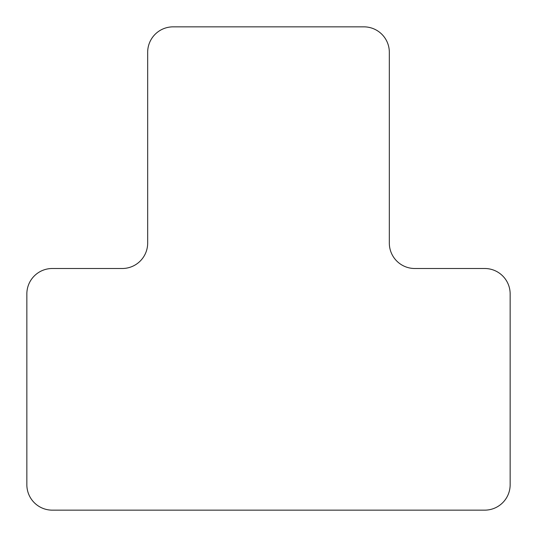 <?xml version="1.0" encoding="UTF-8"?>
<svg xmlns="http://www.w3.org/2000/svg" width="537" height="537" viewBox="0 0 537 537"><rect width="100%" height="100%" fill="white"/><g stroke="black" fill="none" stroke-linecap="round" stroke-linejoin="round"><path stroke-width="0.81" d="M173.109 26.85L363.891 26.85A25.434 25.434 0 0 1 389.325 52.284L389.325 243.066A25.434 25.434 0 0 0 414.759 268.5L484.716 268.5A25.434 25.434 0 0 1 510.15 293.934L510.15 484.716A25.434 25.434 0 0 1 484.716 510.15L52.284 510.15A25.434 25.434 0 0 1 26.85 484.716L26.85 293.934A25.434 25.434 0 0 1 52.284 268.5L122.241 268.5A25.434 25.434 0 0 0 147.675 243.066L147.675 52.284A25.434 25.434 0 0 1 173.109 26.85"/></g></svg>
